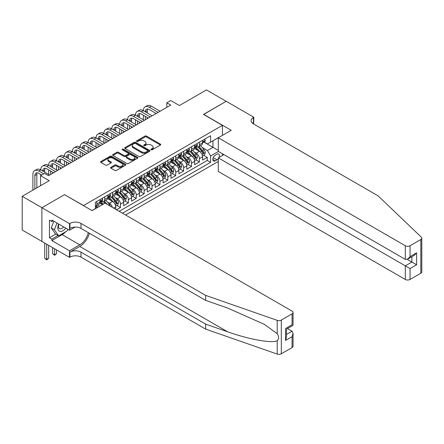 <?xml version="1.0" encoding="UTF-8"?>
<svg xmlns="http://www.w3.org/2000/svg" width="444" height="444" viewBox="0 0 444 444"><rect width="100%" height="100%" fill="white"/><g stroke="black" fill="none" stroke-linecap="round" stroke-linejoin="round"><path stroke-width="0.67" d="M151.121 149.783A0.766 0.444 0 0 0 152.209 149.783L160.439 145.033A1.093 0.633 0 0 0 160.756 144.583A1.093 0.633 0 0 0 160.439 144.139L146.498 136.086A1.093 0.633 0 0 0 144.944 136.086L136.719 140.842A0.766 0.444 0 0 0 136.491 141.153A0.766 0.444 0 0 0 136.719 141.464A0.766 0.444 0 0 0 137.801 141.464L138.867 140.853A3.508 2.026 0 0 1 143.823 140.853L144.983 141.519A3.508 2.026 0 0 1 146.009 142.951A3.508 2.026 0 0 1 144.983 144.383L143.923 144.999A0.766 0.444 0 0 0 143.695 145.31A0.766 0.444 0 0 0 143.923 145.626A0.766 0.444 0 0 0 145.005 145.626L146.07 145.01A3.508 2.026 0 0 1 151.027 145.01L152.187 145.682A3.508 2.026 0 0 1 153.213 147.114A3.508 2.026 0 0 1 152.187 148.54L151.121 149.156A0.766 0.444 0 0 0 150.899 149.473A0.766 0.444 0 0 0 151.121 149.783L151.121 149.156M110.945 167.305A1.093 0.633 0 0 0 110.623 167.749A1.093 0.633 0 0 0 110.945 168.198L114.852 170.457A1.093 0.633 0 0 0 116.406 170.457L125.541 165.179A1.093 0.633 0 0 0 125.863 164.73A1.093 0.633 0 0 0 125.541 164.286L111.599 156.233A1.093 0.633 0 0 0 110.051 156.233L100.91 161.511A1.093 0.633 0 0 0 100.594 161.96A1.093 0.633 0 0 0 100.91 162.404L105.639 165.135A1.093 0.633 0 0 0 107.187 165.135L111.1 162.876A1.093 0.633 0 0 0 111.416 162.426A1.093 0.633 0 0 0 111.1 161.982L108.752 160.628A2.93 1.693 0 0 1 107.898 159.429A2.93 1.693 0 0 1 109.707 157.87A2.93 1.693 0 0 1 112.898 158.236L122.078 163.536A2.93 1.693 0 0 1 122.938 164.73A2.93 1.693 0 0 1 121.129 166.295A2.93 1.693 0 0 1 117.932 165.928L116.406 165.046A1.093 0.633 0 0 0 114.852 165.046L110.945 167.305L110.945 168.198L114.852 165.956L114.852 165.046M64.613 194.738L83.555 205.533L222.438 125.352L203.496 114.419L226.185 101.321L206.46 89.927L179.432 105.533L170.751 100.522L166.805 102.797L170.751 105.078L48.44 175.691L44.494 173.415L40.548 175.691L40.548 185.714M64.613 194.6L41.93 207.698L22.2 196.309L49.229 180.702L40.548 175.691M138.944 156.549A1.093 0.633 0 0 0 140.493 156.549L149.634 151.271A1.093 0.633 0 0 0 149.955 150.821A1.093 0.633 0 0 0 149.634 150.377L135.692 142.324A1.093 0.633 0 0 0 134.144 142.324L125.003 147.602A1.093 0.633 0 0 0 124.681 148.052A1.093 0.633 0 0 0 125.003 148.496L138.944 156.549M122.633 149.95A0.766 0.444 0 0 1 123.415 150.055L137.573 158.231L128.449 163.503A1.093 0.633 0 0 1 126.901 163.503L112.959 155.45L116.866 153.208L116.866 152.298L112.959 154.556A1.093 0.633 0 0 0 112.637 155.006A1.093 0.633 0 0 0 112.959 155.45L112.959 154.556M116.866 153.208A1.093 0.633 0 0 1 118.415 153.208L118.415 152.298A1.093 0.633 0 0 0 116.866 152.298M118.415 152.298L124.07 155.561A1.093 0.633 0 0 0 125.619 155.561L128.216 154.068A1.093 0.633 0 0 0 128.538 153.618A1.093 0.633 0 0 0 128.216 153.169L122.328 149.772A0.766 0.444 0 0 1 122.106 149.462A0.766 0.444 0 0 1 122.577 149.051A0.766 0.444 0 0 1 123.415 149.145L137.59 157.331A1.093 0.633 0 0 1 137.906 157.775A1.093 0.633 0 0 1 137.59 158.225L137.59 157.331M41.886 241.392L22.2 230.025L22.2 196.309M116.539 209.773L120.485 207.492L116.894 205.422M115.346 197.558L117.327 198.701A4.462 2.575 60 0 1 120.485 204.168L123.643 202.347L123.643 205.672L128.377 202.936L124.786 200.866M123.238 193.001L125.219 194.145A4.462 2.575 60 0 1 128.377 199.611L131.529 197.791L131.529 201.115L136.264 198.385L132.673 196.309M131.13 188.445L133.111 189.588A4.462 2.575 60 0 1 136.264 195.055L139.422 193.234L139.422 196.559L144.156 193.828L140.565 191.753M139.022 183.888L141.003 185.031A4.462 2.575 60 0 1 144.156 190.498L147.314 188.678L147.314 192.002L152.048 189.272L148.457 187.196M146.909 179.332L148.89 180.475A4.462 2.575 60 0 1 152.048 185.947L155.206 184.121L155.206 187.446L159.94 184.715L156.349 182.639M154.801 174.775L156.782 175.924A4.462 2.575 60 0 1 159.94 181.391L163.098 179.565L163.098 182.895L167.832 180.159L164.241 178.088M162.693 170.224L164.674 171.367A4.462 2.575 60 0 1 167.832 176.834L170.984 175.008L170.984 178.338L175.724 175.602L172.133 173.532M170.585 165.668L172.566 166.811A4.462 2.575 60 0 1 175.724 172.278L178.877 170.457L178.877 173.782L183.611 171.045L180.02 168.975M178.477 161.111L180.458 162.254A4.462 2.575 60 0 1 183.611 167.721L186.769 165.901L186.769 169.225L191.503 166.489L187.912 164.419M186.363 156.554L188.345 157.698A4.462 2.575 60 0 1 191.503 163.164L194.661 161.344L194.661 164.668L199.395 161.932L199.395 158.608A4.462 2.575 -120 0 0 196.237 153.141L194.256 151.998M195.804 159.862L199.395 161.932M102.414 204.667L99.822 203.174M115.751 209.318L115.751 206.904A4.462 2.575 -120 0 0 112.593 201.437L107.714 198.618M112.41 207.387A4.462 2.575 60 0 0 109.435 203.258L107.454 202.114M123.643 202.347A4.462 2.575 -120 0 0 120.485 196.881L115.601 194.061M131.529 197.791A4.462 2.575 -120 0 0 128.377 192.324L123.493 189.505M139.422 193.234A4.462 2.575 -120 0 0 136.264 187.768L131.385 184.948M147.314 188.678A4.462 2.575 -120 0 0 144.156 183.211L139.277 180.392M155.206 184.121A4.462 2.575 -120 0 0 152.048 178.655L147.169 175.835M163.098 179.565A4.462 2.575 -120 0 0 159.94 174.098L155.061 171.284M170.984 175.008A4.462 2.575 -120 0 0 167.832 169.541L162.948 166.728M178.877 170.457A4.462 2.575 -120 0 0 175.724 164.985L170.84 162.171M186.769 165.901A4.462 2.575 -120 0 0 183.611 160.434L178.732 157.614M194.661 161.344A4.462 2.575 -120 0 0 191.503 155.877L186.624 153.058M219.009 157.442A3.458 1.998 120 0 0 218.72 154.018A3.458 1.998 120 0 0 216.994 154.19L215.257 155.195A3.458 1.998 120 0 0 212.998 158.242A3.458 1.998 120 0 0 213.525 161.011A3.458 1.998 120 0 0 215.257 160.839L216.994 159.84A3.458 1.998 120 0 0 218.293 158.652M125.574 214.99L218.293 161.455M222.438 125.352L222.438 135.376M222.438 153.779L222.438 155.467M122.494 213.209L210.6 162.343L210.6 155.966L207.442 150.499L202.148 147.441M92.036 210.567L95.388 208.63L95.388 202.253L210.6 135.736L210.6 142.119L219.281 137.196M218.415 151.454L210.6 155.966M101.504 201.226L101.543 201.254A4.462 2.575 60 0 0 103.779 201.471L106.932 199.65A4.462 2.575 -120 0 0 107.859 197.608L107.859 195.055M109.396 196.67L109.435 196.698A4.462 2.575 60 0 0 111.666 196.92L114.824 195.094A4.462 2.575 -120 0 0 115.751 193.051L115.751 190.498M117.288 192.119L117.327 192.141A4.462 2.575 60 0 0 119.558 192.363L122.716 190.537A4.462 2.575 -120 0 0 123.643 188.495L123.643 185.942M125.175 187.562L125.219 187.584A4.462 2.575 60 0 0 127.45 187.806L130.608 185.981A4.462 2.575 -120 0 0 131.529 183.938L131.529 181.391M133.067 183.006L133.111 183.028A4.462 2.575 60 0 0 135.342 183.25L138.5 181.429A4.462 2.575 -120 0 0 139.422 179.382L139.422 176.834M140.959 178.449L141.003 178.471A4.462 2.575 60 0 0 143.234 178.693L146.387 176.873A4.462 2.575 -120 0 0 147.314 174.831L147.314 172.278M148.851 173.893L148.89 173.915A4.462 2.575 60 0 0 151.121 174.137L154.279 172.316A4.462 2.575 -120 0 0 155.206 170.274L155.206 167.721M156.743 169.336L156.782 169.358A4.462 2.575 60 0 0 159.013 169.58L162.171 167.76A4.462 2.575 -120 0 0 163.098 165.717L163.098 163.164M164.635 164.78L164.674 164.807A4.462 2.575 60 0 0 166.905 165.024L170.063 163.203A4.462 2.575 -120 0 0 170.984 161.161L170.984 158.608M172.522 160.223L172.566 160.251A4.462 2.575 60 0 0 174.797 160.473L177.955 158.647A4.462 2.575 -120 0 0 178.877 156.604L178.877 154.051M180.414 155.672L180.458 155.694A4.462 2.575 60 0 0 182.689 155.916L185.847 154.09A4.462 2.575 -120 0 0 186.769 152.048L186.769 149.495M188.306 151.115L188.345 151.138A4.462 2.575 60 0 0 190.581 151.36L193.734 149.534A4.462 2.575 -120 0 0 194.661 147.491L194.661 144.944M119.181 211.3L207.287 160.434L207.287 157.381L202.553 160.112L202.553 156.788A4.462 2.575 -120 0 0 199.395 151.321L194.516 148.501M196.198 146.559L196.237 146.581A4.462 2.575 -120 0 0 198.468 146.803A4.462 2.575 -120 0 0 199.395 144.761L199.395 142.208M198.468 146.803L201.626 144.983A4.462 2.575 -120 0 0 202.553 142.935L202.553 140.387M96.809 201.432L96.809 203.985A4.462 2.575 60 0 1 95.887 206.027A4.462 2.575 60 0 1 95.388 206.21M95.887 206.027L99.04 204.207A4.462 2.575 -120 0 0 99.967 202.164L99.967 199.611M104.701 196.881L104.701 199.428A4.462 2.575 60 0 1 103.779 201.471M112.593 192.324L112.593 194.872A4.462 2.575 60 0 1 111.666 196.92M120.485 187.768L120.485 190.321A4.462 2.575 60 0 1 119.558 192.363M128.377 183.211L128.377 185.764A4.462 2.575 60 0 1 127.45 187.806M136.264 178.655L136.264 181.208A4.462 2.575 60 0 1 135.342 183.25M144.156 174.098L144.156 176.651A4.462 2.575 60 0 1 143.234 178.693M152.048 169.541L152.048 172.094A4.462 2.575 60 0 1 151.121 174.137M159.94 164.985L159.94 167.538A4.462 2.575 60 0 1 159.013 169.58M167.832 160.434L167.832 162.981A4.462 2.575 60 0 1 166.905 165.024M175.724 155.877L175.724 158.425A4.462 2.575 60 0 1 174.797 160.473M183.611 151.321L183.611 153.868A4.462 2.575 60 0 1 182.689 155.916M191.503 146.764L191.503 149.317A4.462 2.575 60 0 1 190.581 151.36M191.503 163.164L191.503 166.489M183.611 167.721L183.611 171.045M175.724 172.278L175.724 175.602M167.832 176.834L167.832 180.159M159.94 181.391L159.94 184.715M152.048 185.947L152.048 189.272M144.156 190.498L144.156 193.828M136.264 195.055L136.264 198.385M128.377 199.611L128.377 202.936M120.485 204.168L120.485 207.492M207.442 150.499L212.97 147.308L212.97 140.748L219.281 137.107M203.929 142.091L218.293 150.388M204.09 142.002L207.442 143.939L210.6 142.119M166.805 102.797L166.805 107.354M203.696 155.306L207.287 157.381M207.287 160.434L210.6 162.343M151.432 149.894L152.187 149.456A3.508 2.026 0 0 0 153.213 148.024L153.213 147.114M146.009 142.951L146.009 143.862A3.508 2.026 0 0 1 144.983 145.293L144.228 145.732M160.423 145.038L146.498 137.002A1.093 0.633 0 0 0 144.944 137.002L137.024 141.575M149.634 150.377L149.634 151.271L135.692 143.24A1.093 0.633 0 0 0 134.144 143.24L125.014 148.507M147.697 151.138A0.766 0.444 0 0 0 147.919 150.821A0.766 0.444 0 0 0 147.697 150.51L135.459 143.445A0.766 0.444 0 0 0 134.371 143.445L133.25 144.095A3.508 2.026 0 0 0 132.223 145.527A3.508 2.026 0 0 0 133.25 146.953L141.614 151.787A3.508 2.026 0 0 0 146.576 151.787L147.697 151.138L147.697 152.048A0.766 0.444 0 0 0 147.919 151.737L147.919 150.821M132.223 145.527L132.223 146.437A3.508 2.026 0 0 0 133.25 147.869L133.25 146.953M147.697 152.048L146.576 152.697A3.508 2.026 0 0 1 141.614 152.697L133.25 147.869M118.415 153.208L124.07 156.477A1.093 0.633 0 0 0 125.619 156.477L128.216 154.978A1.093 0.633 0 0 0 128.538 154.529L128.538 153.618M129.937 158.952A2.93 1.693 0 0 0 133.133 159.318A2.93 1.693 0 0 0 134.943 157.753A2.93 1.693 0 0 0 134.082 156.56L130.847 154.69A1.093 0.633 0 0 0 129.298 154.69L126.707 156.188A1.093 0.633 0 0 0 126.385 156.638A1.093 0.633 0 0 0 126.707 157.082L129.937 158.952L129.937 159.862A2.93 1.693 0 0 0 133.133 160.228A2.93 1.693 0 0 0 134.943 158.663L134.943 157.753M126.385 156.638L126.385 157.548A1.093 0.633 0 0 0 126.707 157.997L126.707 157.082M129.937 159.862L126.707 157.997M122.938 164.73L122.938 165.64A2.93 1.693 0 0 1 121.129 167.205A2.93 1.693 0 0 1 117.932 166.839L116.406 165.956A1.093 0.633 0 0 0 114.852 165.956M107.898 159.429L107.898 160.345A2.93 1.693 0 0 0 108.752 161.538L108.752 160.628M111.083 162.881L108.752 161.538M125.53 165.185L111.599 157.148A1.093 0.633 0 0 0 110.051 157.148L100.927 162.415M202.486 156.005L204.523 154.828L205.311 152.547A2.958 1.709 -120 0 0 204.162 149.772L200.555 145.599M199.833 151.609L195.715 146.836M197.486 150.216L195.099 147.452A7.087 4.09 -120 0 0 194.877 147.203M198.068 146.964L201.715 151.188A2.958 1.709 60 0 1 202.769 153.224C203.213 153.818 203.53 153.635 203.718 152.675A2.958 1.709 -120 0 0 202.664 150.638L199.056 146.464M198.285 146.892L202.203 151.432A1.504 0.871 60 0 1 202.581 152.02L203.718 152.675M202.769 153.224L202.986 153.574M204.645 139.177L205.311 140.337A2.958 1.709 60 0 1 204.701 141.647L203.202 142.513A2.958 1.709 -120 0 0 203.718 141.83L203.652 141.569M32.895 190.137L32.895 174.464A8.369 4.834 60 0 1 34.626 170.629L36.597 169.491A8.369 4.834 60 0 1 40.781 169.908A8.369 4.834 60 0 1 42.519 166.078L44.489 164.935A8.369 4.834 60 0 1 48.674 165.351A8.369 4.834 60 0 1 50.411 161.522L52.381 160.384A8.369 4.834 60 0 1 56.566 160.795A8.369 4.834 60 0 1 58.297 156.965L60.273 155.827A8.369 4.834 60 0 1 64.458 156.238A8.369 4.834 60 0 1 66.189 152.409L68.165 151.271A8.369 4.834 60 0 1 72.35 151.682A8.369 4.834 60 0 1 74.081 147.852L76.052 146.714A8.369 4.834 60 0 1 80.236 147.131A8.369 4.834 60 0 1 81.974 143.295L83.944 142.158A8.369 4.834 60 0 1 88.128 142.574A8.369 4.834 60 0 1 89.866 138.739L91.836 137.601A8.369 4.834 60 0 1 96.021 138.017A8.369 4.834 60 0 1 97.752 134.182L99.728 133.045A8.369 4.834 60 0 1 103.913 133.461A8.369 4.834 60 0 1 105.644 129.631L107.62 128.488A8.369 4.834 60 0 1 111.805 128.904A8.369 4.834 60 0 1 113.536 125.075L115.512 123.932A8.369 4.834 60 0 1 119.697 124.348A8.369 4.834 60 0 1 121.428 120.518L123.399 119.381A8.369 4.834 60 0 1 127.583 119.791A8.369 4.834 60 0 1 129.321 115.962L131.291 114.824A8.369 4.834 60 0 1 135.476 115.235A8.369 4.834 60 0 1 137.213 111.405L139.183 110.267A8.369 4.834 60 0 1 143.368 110.684A8.369 4.834 60 0 1 145.099 106.849L147.075 105.711A8.369 4.834 60 0 1 151.26 106.127L160.095 111.228M145.099 106.849A8.369 4.834 60 0 1 149.284 107.265L158.125 112.365M202.653 142.652L202.664 142.652A2.958 1.709 -120 0 0 203.202 142.513M203.335 141.614L203.718 141.83C203.53 141.386 203.213 141.569 202.769 142.38A2.958 1.709 60 0 1 202.553 142.802M156.149 113.503L149.284 109.54A5.578 3.219 -120 0 0 146.498 109.268A5.578 3.219 -120 0 0 145.343 111.821L147.314 110.684L147.314 112.959M147.663 109.008A5.578 3.219 -120 0 0 147.314 110.684M145.343 116.378L145.343 119.747M147.314 117.516L147.314 118.609M143.368 119.791L143.368 115.235M58.652 224.004A7.254 4.19 120 0 0 60.356 231.441A7.254 4.19 120 0 0 65.768 228.111M58.897 224.148A4.967 2.869 120 0 0 59.502 228.588A4.967 2.869 120 0 0 60.229 228.815A4.967 2.869 120 0 0 63.653 226.895M67.799 229.287L67.177 230.891L58.658 235.808L55.5 233.988L51.243 227.927L53.841 221.229M58.658 235.808L54.401 229.748L56.999 223.049M51.243 227.927L54.401 229.748M223.898 154.623L218.293 157.859L218.293 171.478L405.311 279.454L405.311 265.834L411.866 262.049L411.866 256.715M218.293 157.859L410.051 268.565L410.051 279.454L420.818 273.238L420.818 239.521A3.347 1.931 0 0 0 421.8 238.156A3.347 1.931 0 0 0 421.317 237.157L378.088 195.854L253.407 123.87A7.814 4.512 180 0 1 251.121 120.679A7.814 4.512 180 0 1 253.407 117.493L253.846 117.244L226.224 101.293L203.618 114.485M203.618 114.347L231.235 130.292L218.293 137.768L405.311 245.743A3.347 1.931 0 0 0 410.051 245.743L420.818 239.521M253.846 117.244L253.607 123.981M218.293 137.768L218.293 151.387L405.311 259.363L405.311 245.743M421.8 238.156L421.8 271.867A3.347 1.931 180 0 1 420.818 273.238M410.051 279.454A3.347 1.931 180 0 1 405.311 279.454M252.425 123.177A7.814 4.512 180 0 1 253.407 122.483L253.407 117.493M407.209 259.363L416.6 264.785L410.051 268.565M410.051 245.743L410.051 256.626L407.681 259.13L405.311 259.363M410.051 256.626L416.6 252.847L414.23 255.344L407.681 259.13M292.074 347.563L292.074 336.674L293.057 333.377L293.057 346.198A3.347 1.931 180 0 1 292.074 347.563L281.302 353.785A3.347 1.931 180 0 1 277.206 354.073L205.666 329.115L205.666 324.126L80.991 252.142A7.814 4.512 -0 0 0 69.941 252.142L79.803 246.448A14.535 8.392 120 0 0 89.41 233.267M205.666 324.126L227.606 331.779C248.568 339.333 271.994 343.567 277.206 340.737C279.104 338.794 279.104 336.441 277.206 333.688L264.335 324.331L227.606 308.042L205.666 300.388L80.991 228.405A7.814 4.512 -0 0 0 69.941 228.405L69.941 223.415L69.508 223.665L41.886 207.72L64.497 194.666L92.113 210.617L105.056 203.141L292.074 311.116A3.347 1.931 -0 0 1 293.057 312.482A3.347 1.931 -0 0 1 292.074 313.853L281.302 320.069L281.302 353.785M205.666 329.115L80.991 257.132A7.814 4.512 -0 0 0 69.941 257.132L69.508 257.381L41.886 241.436L41.886 207.72M205.666 300.388L205.666 295.399L80.991 223.415A7.814 4.512 -0 0 0 69.941 223.415M277.206 333.688L277.206 320.357L205.666 295.399M65.607 231.796A12.554 7.248 -60 0 1 62.127 234.626L51.831 240.57L51.831 239.111L58.109 235.487M53.091 220.796L51.831 221.528L49.462 220.157L49.462 237.745L51.831 239.111M51.831 221.528L51.831 220.069L69.508 230.275L69.508 223.665M69.508 257.381L69.508 250.777L79.803 244.827A12.554 7.248 120 0 0 88.306 232.628M51.831 240.57L69.508 250.777M287.451 328.538L292.074 331.207L293.057 333.377M75.019 227.089L69.508 230.275M277.206 320.357A3.347 1.931 -0 0 0 281.302 320.069M49.462 237.745L55.739 234.121M292.074 336.674L285.525 340.459L286.508 337.157L286.508 329.087L293.057 325.308L293.057 312.482M285.525 340.459L285.525 328.521C286.802 329.259 286.802 329.259 285.525 328.521L292.074 324.742C293.351 325.474 293.351 325.474 292.074 324.742L292.074 313.853M194.594 160.562L196.631 159.385L197.419 157.104A2.958 1.709 -120 0 0 196.27 154.329L192.663 150.155M191.941 156.166L187.823 151.393M189.599 154.773L187.207 152.003A7.087 4.09 -120 0 0 186.985 151.759M190.176 151.521L193.823 155.739A2.958 1.709 60 0 1 194.877 157.781C195.321 158.375 195.638 158.192 195.826 157.232A2.958 1.709 -120 0 0 194.772 155.195L191.164 151.021M190.393 151.448L194.311 155.988A1.504 0.871 60 0 1 194.688 156.577L195.826 157.232M194.877 157.781L195.094 158.131M186.702 165.118L188.744 163.941L189.533 161.66A2.958 1.709 -120 0 0 188.378 158.885L184.776 154.712M184.049 160.722L179.931 155.949M181.707 159.329L179.315 156.56A7.087 4.09 -120 0 0 179.093 156.316M182.284 156.077L185.931 160.295A2.958 1.709 60 0 1 186.985 162.332C187.429 162.931 187.745 162.748 187.934 161.788A2.958 1.709 -120 0 0 186.88 159.751L183.272 155.578M182.501 156.005L186.419 160.545A1.504 0.871 60 0 1 186.796 161.133L187.934 161.788M186.985 162.332L187.202 162.687M178.81 169.675L180.852 168.498L181.64 166.217A2.958 1.709 -120 0 0 180.486 163.442L176.884 159.268M176.163 165.273L172.039 160.506M173.815 163.886L171.423 161.117A7.087 4.09 -120 0 0 171.206 160.872M174.392 160.628L178.044 164.852A2.958 1.709 60 0 1 179.099 166.889C179.543 167.482 179.859 167.305 180.042 166.345A2.958 1.709 -120 0 0 178.988 164.308L175.386 160.134M174.609 160.562L178.527 165.096A1.504 0.871 60 0 1 178.91 165.69L180.042 166.345M179.099 166.889L179.309 167.238M170.918 174.231L172.96 173.049L173.748 170.774A2.958 1.709 -120 0 0 172.599 167.999L168.992 163.819M168.27 169.83L164.147 165.063M165.923 168.443L163.531 165.673A7.087 4.09 -120 0 0 163.314 165.429M166.506 165.185L170.152 169.408A2.958 1.709 60 0 1 171.206 171.445C171.65 172.039 171.967 171.856 172.15 170.901A2.958 1.709 -120 0 0 171.095 168.864L167.493 164.685M166.716 165.118L170.635 169.652A1.504 0.871 60 0 1 171.018 170.246L172.15 170.901M171.206 171.445L171.417 171.795M196.753 143.734L197.419 144.894A2.958 1.709 60 0 1 196.809 146.204L195.31 147.069A2.958 1.709 -120 0 0 195.826 146.387L195.765 146.126M137.213 111.405A8.369 4.834 60 0 1 141.397 111.821L143.368 110.684L152.203 115.784M141.397 111.821L150.233 116.922M194.761 147.208L194.772 147.208A2.958 1.709 -120 0 0 195.31 147.069M195.443 146.17L195.826 146.387C195.638 145.943 195.321 146.126 194.877 146.936A2.958 1.709 60 0 1 194.661 147.358M148.263 118.06L141.397 114.097A5.578 3.219 -120 0 0 138.606 113.819A5.578 3.219 -120 0 0 137.451 116.378L139.422 115.235L139.422 117.516M139.771 113.564A5.578 3.219 -120 0 0 139.422 115.235M137.451 120.935L137.451 124.303M139.422 122.072L139.422 123.166M135.476 124.348L135.476 119.791M188.861 148.29L189.533 149.45A2.958 1.709 60 0 1 188.916 150.76L187.418 151.626A2.958 1.709 -120 0 0 187.934 150.943L187.873 150.683M129.321 115.962A8.369 4.834 60 0 1 133.505 116.378L135.476 115.235L144.317 120.341M133.505 116.378L142.341 121.478M186.869 151.765L186.88 151.765A2.958 1.709 -120 0 0 187.418 151.626M187.551 150.721L187.934 150.943C187.745 150.499 187.435 150.683 186.985 151.493A2.958 1.709 60 0 1 186.769 151.915M140.371 122.616L133.505 118.653A5.578 3.219 -120 0 0 130.714 118.376A5.578 3.219 -120 0 0 129.559 120.929L131.529 119.791L131.529 122.072M131.879 118.121A5.578 3.219 -120 0 0 131.529 119.791M129.559 125.486L129.559 128.86M131.529 126.629L131.529 127.722M127.583 128.904L127.583 124.348M180.969 152.847L181.64 154.007A2.958 1.709 60 0 1 181.03 155.317L179.526 156.183A2.958 1.709 -120 0 0 180.042 155.5L179.981 155.239M121.428 120.518A8.369 4.834 60 0 1 125.613 120.929L127.583 119.791L136.425 124.897M125.613 120.929L134.449 126.035M178.976 156.321L178.988 156.321A2.958 1.709 -120 0 0 179.526 156.183M179.659 155.278L180.042 155.5C179.859 155.056 179.543 155.239 179.099 156.049A2.958 1.709 60 0 1 178.877 156.466M132.478 127.173L125.613 123.21A5.578 3.219 -120 0 0 122.822 122.933A5.578 3.219 -120 0 0 121.667 125.486L123.643 124.348L123.643 126.629M123.987 122.677A5.578 3.219 -120 0 0 123.643 124.348M121.667 130.042L121.667 133.416M123.643 131.18L123.643 132.273M119.697 133.461L119.697 128.904M173.077 157.404L173.748 158.564A2.958 1.709 60 0 1 173.138 159.873L171.639 160.739A2.958 1.709 -120 0 0 172.15 160.056L172.089 159.796M113.536 125.075A8.369 4.834 60 0 1 117.721 125.486L119.697 124.348L128.532 129.454M117.721 125.486L126.562 130.592M171.084 160.878L171.095 160.878A2.958 1.709 -120 0 0 171.639 160.739M171.773 159.834L172.15 160.056C171.967 159.612 171.65 159.796 171.206 160.6A2.958 1.709 60 0 1 170.984 161.022M124.586 131.729L117.721 127.767A5.578 3.219 -120 0 0 114.929 127.489A5.578 3.219 -120 0 0 113.775 130.042L115.751 128.904L115.751 131.18M116.1 127.234A5.578 3.219 -120 0 0 115.751 128.904M113.775 134.599L113.775 137.973M115.751 135.736L115.751 136.83M111.805 138.017L111.805 133.461M163.031 178.782L165.068 177.606L165.856 175.33A2.958 1.709 -120 0 0 164.707 172.555L161.1 168.376M160.378 174.387L156.255 169.619M158.031 172.999L155.639 170.23A7.087 4.09 -120 0 0 155.422 169.985M158.613 169.741L162.26 173.965A2.958 1.709 60 0 1 163.314 176.002C163.758 176.595 164.075 176.412 164.263 175.458A2.958 1.709 -120 0 0 163.209 173.415L159.601 169.242M158.824 169.675L162.748 174.209A1.504 0.871 60 0 1 163.126 174.797L164.263 175.458M163.314 176.002L163.531 176.351M165.185 161.96L165.856 163.12A2.958 1.709 60 0 1 165.246 164.43L163.747 165.296A2.958 1.709 -120 0 0 164.263 164.613L164.197 164.352M105.644 129.631A8.369 4.834 60 0 1 109.829 130.042L111.805 128.904L120.64 134.005M109.829 130.042L118.67 135.148M163.192 165.434L163.209 165.434A2.958 1.709 -120 0 0 163.747 165.296M163.88 164.391L164.263 164.613C164.075 164.169 163.758 164.347 163.314 165.157A2.958 1.709 60 0 1 163.098 165.579M116.694 136.286L109.829 132.323A5.578 3.219 -120 0 0 107.043 132.046A5.578 3.219 -120 0 0 105.883 134.599L107.859 133.461L107.859 135.736M108.208 131.79A5.578 3.219 -120 0 0 107.859 133.461M105.883 139.155L105.883 142.524M107.859 140.293L107.859 141.386M103.913 142.574L103.913 138.017M155.139 183.339L157.176 182.162L157.964 179.887A2.958 1.709 -120 0 0 156.815 177.106L153.208 172.932M152.486 178.943L148.368 174.17M150.144 177.556L147.752 174.786A7.087 4.09 -120 0 0 147.53 174.536M150.721 174.298L154.368 178.521A2.958 1.709 60 0 1 155.422 180.558C155.866 181.152 156.183 180.969 156.371 180.009A2.958 1.709 -120 0 0 155.317 177.972L151.709 173.798M150.938 174.231L154.856 178.766A1.504 0.871 60 0 1 155.234 179.354L156.371 180.009M155.422 180.558L155.639 180.908M157.298 166.511L157.964 167.677A2.958 1.709 60 0 1 157.354 168.981L155.855 169.847A2.958 1.709 -120 0 0 156.371 169.17L156.305 168.903M97.752 134.182A8.369 4.834 60 0 1 101.942 134.599L103.913 133.461L112.748 138.561M101.942 134.599L110.778 139.705M155.306 169.985L155.317 169.985A2.958 1.709 -120 0 0 155.855 169.847M155.988 168.948L156.371 169.17C156.183 168.72 155.866 168.903 155.422 169.713A2.958 1.709 60 0 1 155.206 170.135M108.802 140.842L101.942 136.88A5.578 3.219 -120 0 0 99.151 136.602A5.578 3.219 -120 0 0 97.996 139.155L99.967 138.017L99.967 140.293M100.316 136.341A5.578 3.219 -120 0 0 99.967 138.017M97.996 143.712L97.996 147.081M99.967 144.849L99.967 145.943M96.021 147.131L96.021 142.574M147.247 187.895L149.284 186.719L150.078 184.443A2.958 1.709 -120 0 0 148.923 181.663L145.316 177.489M144.594 183.5L140.476 178.727M142.252 182.112L139.86 179.343A7.087 4.09 -120 0 0 139.638 179.093M142.829 178.854L146.476 183.078A2.958 1.709 60 0 1 147.53 185.115C147.974 185.709 148.29 185.525 148.479 184.565A2.958 1.709 -120 0 0 147.425 182.528L143.817 178.355M143.046 178.788L146.964 183.322A1.504 0.871 60 0 1 147.341 183.91L148.479 184.565M147.53 185.115L147.747 185.464M149.406 171.068L150.078 172.233A2.958 1.709 60 0 1 149.462 173.537L147.963 174.403A2.958 1.709 -120 0 0 148.479 173.726L148.418 173.46M89.866 138.739A8.369 4.834 60 0 1 94.05 139.155L96.021 138.017L104.862 143.118M94.05 139.155L102.886 144.256M147.414 174.542L147.425 174.542A2.958 1.709 -120 0 0 147.963 174.403M148.096 173.504L148.479 173.726C148.29 173.277 147.98 173.46 147.53 174.27A2.958 1.709 60 0 1 147.314 174.692M100.916 145.399L94.05 141.431A5.578 3.219 -120 0 0 91.259 141.159A5.578 3.219 -120 0 0 90.104 143.712L92.075 142.574L92.075 144.849M92.424 140.898A5.578 3.219 -120 0 0 92.075 142.574M90.104 148.268L90.104 151.637M92.075 149.406L92.075 150.499M88.128 151.682L88.128 147.131M139.355 192.452L141.397 191.275L142.185 188.994A2.958 1.709 -120 0 0 141.031 186.219L137.429 182.046M136.702 188.056L132.584 183.283M134.36 186.669L131.968 183.899A7.087 4.09 -120 0 0 131.746 183.65M134.937 183.411L138.584 187.634A2.958 1.709 60 0 1 139.638 189.671C140.088 190.265 140.398 190.082 140.587 189.122A2.958 1.709 -120 0 0 139.533 187.085L135.925 182.911M135.154 183.339L139.072 187.879A1.504 0.871 60 0 1 139.449 188.467L140.587 189.122M139.638 189.671L139.854 190.021M141.514 175.624L142.185 176.784A2.958 1.709 60 0 1 141.569 178.094L140.071 178.96A2.958 1.709 -120 0 0 140.587 178.277L140.526 178.016M81.974 143.295A8.369 4.834 60 0 1 86.158 143.712L88.128 142.574L96.97 147.674M86.158 143.712L94.994 148.812M139.521 179.099L139.533 179.099A2.958 1.709 -120 0 0 140.071 178.96M140.204 178.061L140.587 178.277C140.404 177.833 140.088 178.016 139.638 178.827A2.958 1.709 60 0 1 139.422 179.248M93.024 149.955L86.158 145.987A5.578 3.219 -120 0 0 83.367 145.715A5.578 3.219 -120 0 0 82.212 148.268L84.182 147.131L84.182 149.406M84.532 145.454A5.578 3.219 -120 0 0 84.182 147.131M82.212 152.825L82.212 156.194M84.182 153.963L84.182 155.056M80.236 156.238L80.236 151.682M131.463 197.008L133.505 195.832L134.293 193.551A2.958 1.709 -120 0 0 133.139 190.776L129.537 186.602M128.816 192.613L124.692 187.84M126.468 191.22L124.076 188.45A7.087 4.09 -120 0 0 123.859 188.206M127.051 187.967L130.697 192.191A2.958 1.709 60 0 1 131.751 194.228C132.195 194.822 132.512 194.639 132.695 193.678A2.958 1.709 -120 0 0 131.64 191.642L128.038 187.468M127.262 187.895L131.18 192.435A1.504 0.871 60 0 1 131.563 193.023L132.695 193.678M131.751 194.228L131.962 194.577M133.622 180.181L134.293 181.341A2.958 1.709 60 0 1 133.683 182.651L132.179 183.516A2.958 1.709 -120 0 0 132.695 182.834L132.634 182.573M74.081 147.852A8.369 4.834 60 0 1 78.266 148.268L80.236 147.131L89.078 152.231M78.266 148.268L87.102 153.369M131.629 183.655L131.64 183.655A2.958 1.709 -120 0 0 132.179 183.516M132.312 182.617L132.695 182.834C132.512 182.39 132.195 182.573 131.751 183.383A2.958 1.709 60 0 1 131.529 183.805M85.131 154.506L78.266 150.544A5.578 3.219 -120 0 0 75.474 150.266A5.578 3.219 -120 0 0 74.32 152.825L76.296 151.682L76.296 153.963M76.645 150.011A5.578 3.219 -120 0 0 76.296 151.682M74.32 157.381L74.32 160.75M76.296 158.519L76.296 159.612M72.35 160.795L72.35 156.238M123.576 201.565L125.613 200.388L126.401 198.107A2.958 1.709 -120 0 0 125.252 195.332L121.645 191.159M120.923 197.169L116.8 192.396M118.576 195.776L116.184 193.007A7.087 4.09 -120 0 0 115.967 192.763M119.159 192.524L122.805 196.742A2.958 1.709 60 0 1 123.859 198.779C124.303 199.378 124.62 199.195 124.803 198.235A2.958 1.709 -120 0 0 123.748 196.198L120.146 192.024M119.369 192.452L123.288 196.992A1.504 0.871 60 0 1 123.671 197.58L124.803 198.235M123.859 198.779L124.076 199.134M125.73 184.737L126.401 185.897A2.958 1.709 60 0 1 125.791 187.207L124.292 188.073A2.958 1.709 -120 0 0 124.803 187.39L124.742 187.129M66.189 152.409A8.369 4.834 60 0 1 70.374 152.825L72.35 151.682L81.185 156.788M70.374 152.825L79.215 157.925M123.737 188.212L123.748 188.212A2.958 1.709 -120 0 0 124.292 188.073M124.425 187.174L124.803 187.39C124.62 186.946 124.303 187.129 123.859 187.94A2.958 1.709 60 0 1 123.643 188.361M77.239 159.063L70.374 155.1A5.578 3.219 -120 0 0 67.588 154.823A5.578 3.219 -120 0 0 66.428 157.381L68.404 156.238L68.404 158.519M68.753 154.568A5.578 3.219 -120 0 0 68.404 156.238M66.428 161.932L66.428 165.307M68.404 163.076L68.404 164.169M64.458 165.351L64.458 160.795M115.684 206.121L117.721 204.945L118.509 202.664A2.958 1.709 -120 0 0 117.36 199.889L113.753 195.715M113.031 201.72L108.913 196.953M110.684 200.333L108.297 197.563A7.087 4.09 -120 0 0 108.075 197.319M111.266 197.081L114.913 201.299A2.958 1.709 60 0 1 115.967 203.335C116.411 203.929 116.728 203.752 116.916 202.791A2.958 1.709 -120 0 0 115.862 200.755L112.254 196.581M111.483 197.008L115.401 201.548A1.504 0.871 60 0 1 115.779 202.137L116.916 202.791M115.967 203.335L116.184 203.691M117.838 189.294L118.509 190.454A2.958 1.709 60 0 1 117.899 191.764L116.4 192.629A2.958 1.709 -120 0 0 116.916 191.947L116.85 191.686M58.297 156.965A8.369 4.834 60 0 1 62.482 157.381L64.458 156.238L73.293 161.344M62.482 157.381L71.323 162.482M115.845 192.768L115.862 192.768A2.958 1.709 -120 0 0 116.4 192.629M116.533 191.725L116.916 191.947C116.728 191.503 116.411 191.686 115.967 192.496A2.958 1.709 60 0 1 115.751 192.912M69.347 163.62L62.482 159.657A5.578 3.219 -120 0 0 59.696 159.379A5.578 3.219 -120 0 0 58.536 161.932M60.861 159.124A5.578 3.219 -120 0 0 60.512 160.795L60.512 163.076M58.536 166.489L58.536 169.863M60.512 167.632L60.512 168.726M56.566 169.908L56.566 165.351M110.467 206.266A2.958 1.709 -120 0 0 109.468 204.445L105.861 200.272M103.302 204.157L101.021 201.509M102.542 204.595L100.405 202.12A7.087 4.09 -120 0 0 100.183 201.876M107.132 204.34L104.362 201.138M103.591 201.565L104.989 203.186M103.374 201.632L104.806 203.291M109.951 193.85L110.617 195.01A2.958 1.709 60 0 1 110.007 196.32L108.508 197.186A2.958 1.709 -120 0 0 109.024 196.503L108.963 196.242M50.411 161.522A8.369 4.834 60 0 1 54.595 161.932L56.566 160.795L65.401 165.901M54.595 161.932L63.431 167.038M107.959 197.325L107.97 197.325A2.958 1.709 -120 0 0 108.508 197.186M108.641 196.281L109.024 196.503C108.836 196.059 108.519 196.242 108.075 197.047A2.958 1.709 60 0 1 107.859 197.469M61.461 168.176L54.595 164.213A5.578 3.219 -120 0 0 51.804 163.936A5.578 3.219 -120 0 0 50.649 166.489L52.62 165.351L52.62 167.632M52.969 163.681A5.578 3.219 -120 0 0 52.62 165.351M50.649 171.045L50.649 174.42M52.62 172.183L52.62 173.277M48.674 174.464L48.674 169.908M99.362 206.432L97.969 204.823M97.858 207.298L96.47 205.689M95.699 206.121L97.097 207.737M95.482 206.188L96.914 207.842M54.595 248.768L54.595 254.828L56.566 253.691L56.566 249.911M56.566 253.691L54.595 255.333L52.62 253.691L52.62 247.63M52.62 253.691L54.595 254.828L54.595 255.333M102.059 198.407L102.731 199.567A2.958 1.709 60 0 1 102.114 200.877L100.616 201.743A2.958 1.709 -120 0 0 101.132 201.06L101.071 200.799M42.519 166.078A8.369 4.834 60 0 1 46.703 166.489L48.674 165.351L57.515 170.452M46.703 166.489L55.539 171.595M100.067 201.881L100.078 201.881A2.958 1.709 -120 0 0 100.616 201.743M100.749 200.838L101.132 201.06C100.943 200.616 100.633 200.793 100.183 201.604A2.958 1.709 60 0 1 99.967 202.026M53.569 172.733L46.703 168.77A5.578 3.219 -120 0 0 43.912 168.492A5.578 3.219 -120 0 0 42.757 171.045L44.727 169.908L44.727 172.183M45.077 168.237A5.578 3.219 -120 0 0 44.727 169.908M40.781 175.558L40.781 174.464M46.703 244.217L46.703 259.385L48.674 258.247L48.674 245.354M48.674 258.247L46.703 259.89L44.727 258.247L44.727 243.073M44.727 258.247L46.703 259.385L46.703 259.89M34.626 170.629A8.369 4.834 60 0 1 38.811 171.045L40.781 169.908L49.623 175.008M38.811 171.045L43.701 173.87M41.73 175.008L38.811 173.327A5.578 3.219 -120 0 0 36.02 173.049A5.578 3.219 -120 0 0 34.865 175.602L34.865 188.994M37.185 172.788A5.578 3.219 -120 0 0 36.835 174.464L36.835 187.856M109.435 203.258L112.593 201.437M117.327 198.701L120.485 196.881M125.219 194.145L128.377 192.324M133.111 189.588L136.264 187.768M141.003 185.031L144.156 183.211M148.89 180.475L152.048 178.655M156.782 175.924L159.94 174.098M164.674 171.367L167.832 169.541M172.566 166.811L175.724 164.985M180.458 162.254L183.611 160.434M188.345 157.698L191.503 155.877M196.237 153.141L199.395 151.321M199.395 144.761L202.553 142.935M96.809 203.985L99.967 202.164M104.701 199.428L107.859 197.608M112.593 194.872L115.751 193.051M120.485 190.321L123.643 188.495M128.377 185.764L131.529 183.938M136.264 181.208L139.422 179.382M144.156 176.651L147.314 174.831M152.048 172.094L155.206 170.274M159.94 167.538L163.098 165.717M167.832 162.981L170.984 161.161M175.724 158.425L178.877 156.604M183.611 153.868L186.769 152.048M191.503 149.317L194.661 147.491M199.395 158.608L202.553 156.788M113.658 208.108L115.751 206.904M213.209 157.653L216.994 159.84M212.809 159.429L215.257 160.839M152.187 149.456L152.187 148.54M143.923 145.626L143.923 144.999M144.983 145.293L144.983 144.383M136.719 141.464L136.719 140.842M144.944 137.002L144.944 136.086M146.498 137.002L146.498 136.086M160.439 145.033L160.439 144.139M125.003 148.496L125.003 147.602M134.144 143.24L134.144 142.324M135.692 143.24L135.692 142.324M141.614 152.697L141.614 151.787M146.576 152.697L146.576 151.787M124.07 156.477L124.07 155.561M125.619 156.477L125.619 155.561M128.216 154.978L128.216 154.068M123.415 150.055L123.415 149.145M116.406 165.956L116.406 165.046M117.932 166.839L117.932 165.928M111.1 162.876L111.1 161.982M100.91 162.404L100.91 161.511M110.051 157.148L110.051 156.233M111.599 157.148L111.599 156.233M125.541 165.179L125.541 164.286M202.037 154.49L205.294 152.608M202.664 150.638L204.162 149.772M200.305 151.998L201.715 151.188M205.294 140.304L202.553 141.891M151.26 106.127L149.284 107.265M416.6 252.847L416.6 264.785M227.606 331.779L79.803 246.448M80.991 228.405L80.991 223.415M80.991 252.142L80.991 257.132M277.206 354.073L277.206 340.737M69.941 252.142L69.941 257.132M62.127 234.626L79.803 244.827M286.508 334.426L292.074 331.207M194.145 159.046L197.402 157.165M194.772 155.195L196.27 154.329M192.413 156.554L193.823 155.739M186.252 163.603L189.51 161.716M186.88 159.751L188.378 158.885M184.521 161.111L185.931 160.295M178.36 168.154L181.618 166.272M178.988 164.308L180.486 163.442M176.629 165.668L178.044 164.852M170.468 172.71L173.732 170.829M171.095 168.864L172.599 167.999M168.742 170.224L170.152 169.408M197.402 144.861L194.661 146.442M189.51 149.417L186.769 150.999M181.618 153.974L178.877 155.555M173.732 158.53L170.984 160.112M162.576 177.267L165.84 175.386M163.209 173.415L164.707 172.555M160.85 174.781L162.26 173.965M165.84 163.087L163.098 164.668M154.69 181.824L157.947 179.942M155.317 177.972L156.815 177.106M152.958 179.337L154.368 178.521M157.947 167.643L155.206 169.225M146.798 186.38L150.055 184.499M147.425 182.528L148.923 181.663M145.066 183.888L146.476 183.078M150.055 172.194L147.314 173.782M138.905 190.937L142.163 189.055M139.533 187.085L141.031 186.219M137.174 188.445L138.584 187.634M142.163 176.751L139.422 178.338M131.013 195.493L134.271 193.612M131.64 191.642L133.139 190.776M129.287 193.001L130.697 192.191M134.271 181.307L131.529 182.889M123.121 200.05L126.385 198.168M123.748 196.198L125.252 195.332M121.395 197.558L122.805 196.742M126.385 185.864L123.643 187.446M115.229 204.601L118.493 202.719M115.862 200.755L117.36 199.889M113.503 202.114L114.913 201.299M118.493 190.421L115.751 192.002M60.512 160.795L58.541 161.932M108.392 205.067L109.468 204.445M110.6 194.977L107.859 196.559M102.708 199.534L99.967 201.115M36.835 174.464L34.865 175.602"/></g></svg>
